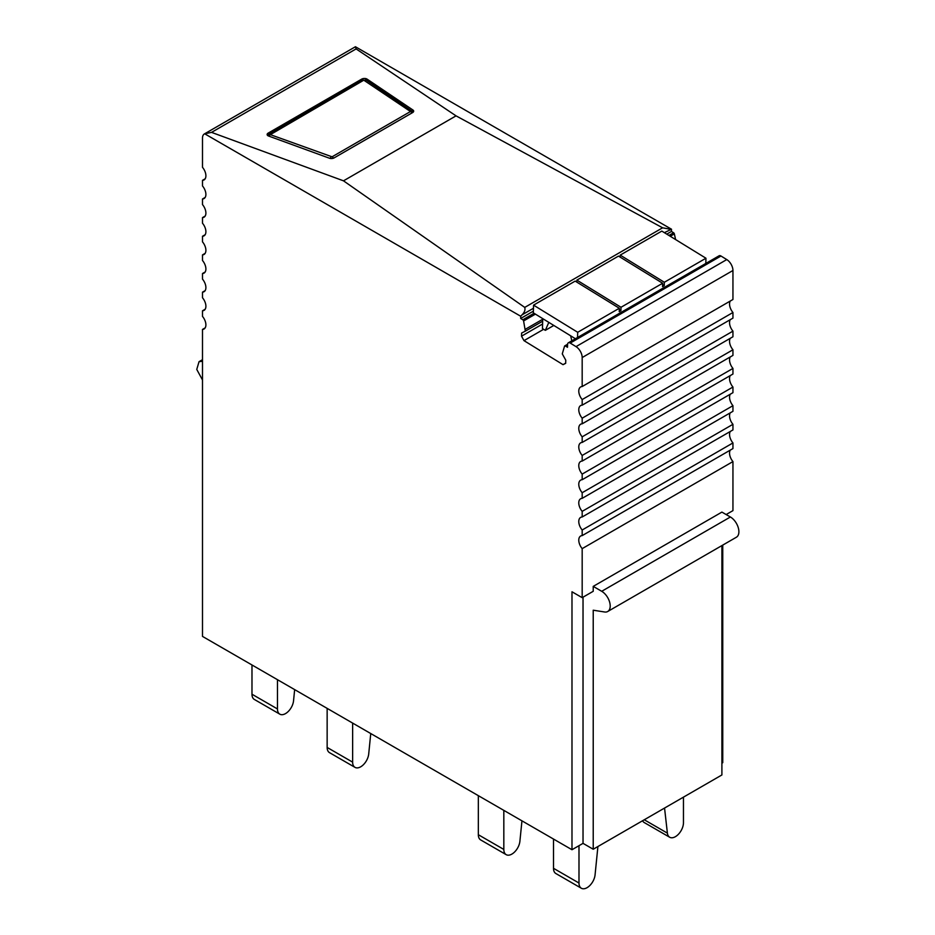 <?xml version="1.0" encoding="UTF-8"?>
<svg xmlns="http://www.w3.org/2000/svg" width="935" height="935" viewBox="0 0 935 935"><rect width="100%" height="100%" fill="white"/><g stroke="black" fill="none" stroke-linecap="round" stroke-linejoin="round"><path stroke-width="1.4" d="M329.459 158.225A3.6 1.928 -3.3 0 0 334.169 157.863L412.615 112.574A3.6 1.928 -3.3 0 0 413.667 111.101A3.6 1.928 -3.3 0 0 412.943 110.026L367.081 79.124A3.6 1.928 -3.3 0 0 361.658 79.136L268.181 133.109A3.6 1.928 -3.3 0 0 267.13 134.582A3.6 1.928 -3.3 0 0 268.555 136.007L329.459 158.225M356.106 48.912L211.532 132.373L343.496 180.829L456.046 115.858L356.106 48.912L355.452 46.75L671.505 229.215L664.388 232.663M205.162 178.807L202.498 180.338A9.011 5.201 60 0 0 203.351 180.21A9.011 5.201 60 0 0 204.029 179.929A9.011 5.201 60 0 0 203.351 168.44A9.011 5.201 60 0 0 202.498 167.33L202.498 138.076A9.011 5.201 60 0 1 204.368 133.95L355.136 46.914A9.011 5.201 60 0 1 355.452 46.75M204.368 133.95A9.011 5.201 60 0 1 204.695 133.798L520.737 316.264L521.952 314.908C524.523 312.395 525.458 309.894 524.745 307.405L343.496 180.829M211.532 132.373L204.695 133.798M670.337 229.227L662.611 227.813L456.046 115.858M593.222 586.385L601.708 591.294A12.015 6.931 60 0 1 609.562 601.883A12.015 6.931 60 0 1 607.715 611.502L736.406 537.216A12.015 6.931 60 0 0 738.241 527.585A12.015 6.931 60 0 0 730.399 516.997L721.902 512.1L593.222 586.385L593.222 591.294L582.178 597.664L571.986 591.785L571.986 849.728L202.498 636.408L202.498 329.424A9.011 5.201 60 0 0 203.351 329.295A9.011 5.201 60 0 0 204.029 329.003A9.011 5.201 60 0 0 203.351 317.526A9.011 5.201 60 0 0 202.498 316.416L202.498 310.794A9.011 5.201 60 0 0 203.351 310.654A9.011 5.201 60 0 0 204.029 310.373A9.011 5.201 60 0 0 203.351 298.884A9.011 5.201 60 0 0 202.498 297.774L202.498 292.152A9.011 5.201 60 0 0 203.351 292.024A9.011 5.201 60 0 0 204.029 291.732A9.011 5.201 60 0 0 203.351 280.255A9.011 5.201 60 0 0 202.498 279.144L202.498 273.523A9.011 5.201 60 0 0 203.351 273.394A9.011 5.201 60 0 0 204.029 273.102A9.011 5.201 60 0 0 203.351 261.625A9.011 5.201 60 0 0 202.498 260.503L202.498 254.881A9.011 5.201 60 0 0 203.351 254.752A9.011 5.201 60 0 0 204.029 254.46A9.011 5.201 60 0 0 203.351 242.983A9.011 5.201 60 0 0 202.498 241.873L202.498 236.251A9.011 5.201 60 0 0 203.351 236.123A9.011 5.201 60 0 0 204.029 235.83A9.011 5.201 60 0 0 203.351 224.353A9.011 5.201 60 0 0 202.498 223.243L202.498 217.61A9.011 5.201 60 0 0 203.351 217.481A9.011 5.201 60 0 0 204.029 217.189A9.011 5.201 60 0 0 203.351 205.712A9.011 5.201 60 0 0 202.498 204.601L202.498 198.98A9.011 5.201 60 0 0 203.351 198.851A9.011 5.201 60 0 0 204.029 198.559A9.011 5.201 60 0 0 203.351 187.082A9.011 5.201 60 0 0 202.498 185.971L202.498 180.338M582.178 597.664L582.178 548.635A9.011 5.201 60 0 1 581.325 547.513A9.011 5.201 60 0 1 580.647 536.035A9.011 5.201 60 0 1 581.325 535.743A9.011 5.201 60 0 1 582.178 535.615L582.178 529.993A9.011 5.201 60 0 1 581.325 528.883A9.011 5.201 60 0 1 580.647 517.406A9.011 5.201 60 0 1 581.325 517.113A9.011 5.201 60 0 1 582.178 516.985L582.178 511.363A9.011 5.201 60 0 1 581.325 510.253A9.011 5.201 60 0 1 580.647 498.764A9.011 5.201 60 0 1 581.325 498.484A9.011 5.201 60 0 1 582.178 498.343L582.178 492.722A9.011 5.201 60 0 1 581.325 491.611A9.011 5.201 60 0 1 580.647 480.134A9.011 5.201 60 0 1 581.325 479.842A9.011 5.201 60 0 1 582.178 479.713L582.178 474.092A9.011 5.201 60 0 1 581.325 472.981A9.011 5.201 60 0 1 580.647 461.493A9.011 5.201 60 0 1 581.325 461.212A9.011 5.201 60 0 1 582.178 461.072L582.178 455.45A9.011 5.201 60 0 1 581.325 454.34A9.011 5.201 60 0 1 580.647 442.863A9.011 5.201 60 0 1 581.325 442.571A9.011 5.201 60 0 1 582.178 442.442L582.178 436.82A9.011 5.201 60 0 1 581.325 435.71A9.011 5.201 60 0 1 580.647 424.221A9.011 5.201 60 0 1 581.325 423.941A9.011 5.201 60 0 1 582.178 423.812L582.178 418.179A9.011 5.201 60 0 1 581.325 417.068A9.011 5.201 60 0 1 580.647 405.591A9.011 5.201 60 0 1 581.325 405.299A9.011 5.201 60 0 1 582.178 405.171L582.178 399.549A9.011 5.201 60 0 1 581.325 398.439A9.011 5.201 60 0 1 580.647 386.961A9.011 5.201 60 0 1 581.325 386.669A9.011 5.201 60 0 1 582.178 386.541L582.178 357.544L732.947 270.495L732.947 299.492L582.178 386.541M565.675 363.131L563.045 364.662L565.675 363.329L565.768 360.197L562.274 353.874L564.553 346.149A1.204 0.69 60 0 1 565.371 345.973L567.498 347.282L567.58 344.384A3.6 2.08 60 0 1 568.328 342.829L719.097 255.793A3.6 2.08 60 0 1 720.978 256.015L726.775 259.579L576.018 346.628A9.011 5.201 60 0 1 582.178 357.544M576.018 346.628L570.21 343.063L720.978 256.015M568.328 342.829A3.6 2.08 60 0 1 570.21 343.063M563.045 364.662L523.997 340.644L521.531 336.179L521.625 333.047L525.341 331.165L523.588 320.95L535.416 314.125M534.049 313.295L522.805 319.782A1.204 0.69 60 0 1 523.588 320.95M522.805 319.782L520.678 318.484L520.737 316.264M721.902 763.182L722.755 762.691L722.755 545.093M675.596 239.559L674.357 233.902A1.204 0.69 60 0 0 673.562 232.745L671.447 231.436L671.505 229.215M726.775 259.579A9.011 5.201 60 0 1 732.947 270.495M582.178 399.549L732.947 312.5A9.011 5.201 60 0 1 732.093 311.39A9.011 5.201 60 0 1 730.282 301.023M732.947 312.5L732.947 318.122L582.178 405.171M582.178 418.179L732.947 331.142A9.011 5.201 60 0 1 732.093 330.032A9.011 5.201 60 0 1 730.282 319.665M732.947 331.142L732.947 336.764L582.178 423.812M582.178 436.82L732.947 349.772A9.011 5.201 60 0 1 732.093 348.661A9.011 5.201 60 0 1 730.282 338.295M732.947 349.772L732.947 355.393L582.178 442.442M582.178 455.45L732.947 368.413A9.011 5.201 60 0 1 732.093 367.303A9.011 5.201 60 0 1 730.282 356.936M732.947 368.413L732.947 374.035L582.178 461.072M582.178 474.092L732.947 387.043A9.011 5.201 60 0 1 732.093 385.933A9.011 5.201 60 0 1 730.282 375.566M732.947 387.043L732.947 392.665L582.178 479.713M582.178 492.722L732.947 405.685A9.011 5.201 60 0 1 732.093 404.563A9.011 5.201 60 0 1 730.282 394.208M732.947 405.685L732.947 411.307L582.178 498.343M582.178 511.363L732.947 424.315A9.011 5.201 60 0 1 732.093 423.204A9.011 5.201 60 0 1 730.282 412.838M732.947 424.315L732.947 429.936L582.178 516.985M582.178 529.993L732.947 442.945A9.011 5.201 60 0 1 732.093 441.834A9.011 5.201 60 0 1 730.282 431.479M732.947 442.945L732.947 448.578L582.178 535.615M582.178 548.635L732.947 461.586A9.011 5.201 60 0 1 732.093 460.476A9.011 5.201 60 0 1 730.282 450.109M732.947 461.586L732.947 510.627L726.144 514.542M671.447 231.436L666.772 234.136M533.382 311.145L520.678 318.484M205.162 327.893L202.498 329.424M205.162 309.251L202.498 310.794M205.162 290.621L202.498 292.152M205.162 271.98L202.498 273.523M205.162 253.35L202.498 254.881M205.162 234.708L202.498 236.251M205.162 216.078L202.498 217.61M205.162 197.437L202.498 198.98M542.721 319.244L525.4 329.237M542.662 321.173L525.341 331.165M542.581 324.024L521.531 336.179M543.632 329.295L523.997 340.644M571.986 849.728L583.031 843.358L583.031 597.173M721.902 545.584L721.902 774.951L593.222 849.237L583.031 843.358M202.498 379.984L196.759 369.43L199.038 361.693L202.498 361.261M593.222 849.237L593.222 610.204L604.618 611.993A12.015 6.931 60 0 0 607.715 611.502M664.551 808.062L667.391 833.132A11.407 6.592 120 0 0 669.694 837.246A11.407 6.592 120 0 0 678.483 834.195A11.407 6.592 120 0 0 683.462 822.706L683.462 797.134M642.567 820.755A11.407 6.592 120 0 0 644.215 822.543L669.694 837.246M327.145 747.439L352.635 762.142A11.407 6.592 120 0 0 354.996 767.366L329.517 752.652A11.407 6.592 120 0 1 327.145 747.439L327.145 708.379L323.568 706.311A11.407 6.592 -60 0 1 323.463 706.252M277.461 708.94A11.407 6.592 120 0 0 279.822 714.165L254.343 699.45A11.407 6.592 -60 0 1 251.982 694.226L277.461 708.94L277.461 679.687M279.822 714.165A11.407 6.592 120 0 0 288.155 711.57A11.407 6.592 120 0 0 293.543 700.794L294.654 689.621M251.982 694.226L251.982 664.984M370.751 733.554L368.706 753.996A11.407 6.592 120 0 1 363.329 764.783A11.407 6.592 120 0 1 354.996 767.366M352.635 762.142L352.635 723.094M521.952 820.848L519.895 841.29A11.407 6.592 120 0 1 514.519 852.065A11.407 6.592 120 0 1 506.186 854.66A11.407 6.592 120 0 1 503.825 849.436L503.825 810.376M478.334 795.662L478.334 834.721A11.407 6.592 120 0 0 480.707 839.946L506.186 854.66M597.909 846.537L595.069 874.879A11.407 6.592 120 0 1 589.693 885.655A11.407 6.592 120 0 1 581.36 888.25A11.407 6.592 120 0 1 578.987 883.026L578.987 845.684M553.508 839.069L553.508 868.311A11.407 6.592 120 0 0 555.869 873.535L581.36 888.25M621.015 307.276L576.872 280.126L618.491 256.096L662.635 283.247L621.015 307.276L620.922 310.654L619.227 311.624L619.321 308.258L577.701 332.287L577.549 337.512M705.808 263.46L705.96 258.235L664.341 282.265L664.236 285.642L662.541 286.624L662.635 283.247M575.422 338.739L533.336 312.851L533.558 305.137L575.177 281.108L619.321 308.258M576.872 280.126L576.813 282.113M620.139 257.102L620.197 255.115L661.816 231.085L705.96 258.235M619.286 309.637L620.922 310.654M620.197 255.115L664.341 282.265M662.599 284.626L664.236 285.642M533.558 305.137L577.701 332.287M553.824 325.45L545.339 330.347L542.452 328.571L542.732 318.625M571.846 340.808L570.619 335.782M545.339 330.347L548.81 322.365M268.263 134.605L268.181 133.109M662.611 227.813L524.745 307.405M361.658 79.136L361.74 80.515M367.175 80.679L367.081 79.124M412.943 110.026L413.048 111.732M533.464 308.258L521.952 314.908M673.562 232.745L668.899 235.445M670.255 236.274L674.357 233.902M565.371 345.973L567.568 344.699M730.399 516.997L601.708 591.294M410.488 111.522L332.054 156.811L270.355 134.64L363.785 80.188L410.488 111.522A3.004 1.73 -120 0 1 411.984 112.936M330.102 158.412A3.004 1.59 -70 0 1 331.27 156.87M333.514 158.167A3.004 1.73 -120 0 0 332.054 156.811M413.282 112.048L366.508 80.223L362.429 80.118L268.941 134.091A3.004 1.73 60 0 1 270.297 134.161M269.175 136.23A3.004 1.59 -70 0 1 270.355 134.64M366.508 80.223A3.004 2.069 124 0 0 364.685 80.188M362.429 80.118A3.004 1.73 60 0 1 363.785 80.188M412.37 111.136A3.004 2.069 124 0 0 410.547 111.09M644.262 819.773L667.391 833.132M478.334 834.721L503.825 849.436M553.508 868.311L578.987 883.026M564.752 345.892L567.592 344.255M202.498 359.694L199.038 361.681M268.941 134.091L267.62 135.481"/></g></svg>
